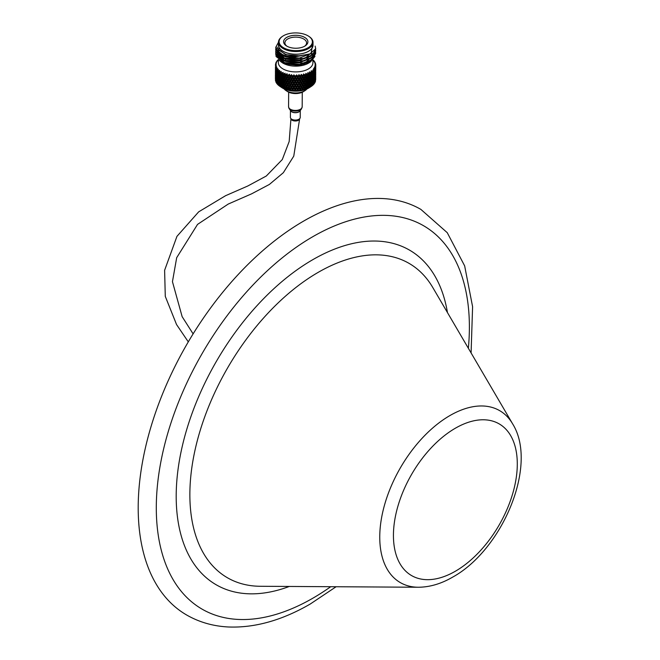 <?xml version="1.0" encoding="UTF-8"?>
<svg xmlns="http://www.w3.org/2000/svg" width="660" height="660" viewBox="0 0 660 660"><rect width="100%" height="100%" fill="white"/><g stroke="black" fill="none" stroke-linecap="round" stroke-linejoin="round"><path stroke-width="0.99" d="M290.953 118.627L290.953 118.643A4.356 2.318 0.3 0 0 290.953 118.684A4.356 2.318 0.3 0 0 292.231 120.301A4.356 2.318 0.3 0 0 297.899 120.549A4.356 2.318 0.3 0 0 299.665 118.693A4.356 2.318 0.3 0 0 299.665 118.676L293.766 156.123L283.346 172.689L269.396 184.429L251.641 193.817L228.22 204.072L197.546 224.392L176.682 257.697L172.45 281.688L182.152 316.668L193.116 333.877M471.091 352.943L472.593 306.694L464.656 265.889L447.241 232.675L420.882 209.401A234.184 135.209 120 0 0 303.79 221.001A234.184 135.209 120 0 0 150.802 427.366A234.184 135.209 120 0 0 186.697 615.029C199.402 622.306 213.444 626.29 228.814 627C254.999 627.932 282.125 620.284 310.192 604.065L336.113 586.74M306.908 88.993A12.441 6.625 -179.7 0 1 305.885 89.999A12.441 6.625 -179.7 0 1 305.143 90.535L303.567 91.558A10.42 5.552 -179.7 0 1 287.372 91.468L285.805 90.428A12.441 6.625 -179.7 0 1 284.056 88.861M305.143 90.535A12.441 6.625 -179.7 0 1 285.805 90.428M310.786 86.716L310.86 86.666A20.155 10.733 -179.7 0 1 310.827 86.691L309.136 87.788A17.564 9.355 -179.7 0 1 281.837 87.631L279.799 86.278L280.846 86.963L280.087 85.668L280.615 84.719L280.805 86.897L282.554 87.895L281.837 86.65L282.43 85.668L283.041 87.203L282.645 87.829L284.468 88.704L283.792 87.508L284.46 86.485L285.211 88.968L286.564 89.389L285.945 88.234L286.654 87.161L287.356 89.595L288.791 89.925L288.238 88.811L288.989 87.689L289.633 90.082L291.126 90.304L290.647 89.232L291.431 88.06L292.198 89.405L291.703 90.156L293.535 90.527L293.139 89.479L293.939 88.258L294.723 89.554L294.418 90.569L295.977 90.593L295.663 89.57L296.464 88.291L297.248 89.537L296.86 90.577L298.683 90.247L298.188 89.488L298.98 88.159L299.755 89.347L299.277 90.412L301.15 89.966L300.671 89.232L301.447 87.854L302.189 88.993L301.645 90.09L303.534 89.512L303.08 88.819L303.814 87.392L304.524 88.481L303.905 89.62L305.786 88.91L305.357 88.25L306.05 86.773L306.71 87.813L306.034 88.993L307.312 88.522L307.882 88.168L307.486 87.524L308.129 86.006L308.731 87.004L308.005 88.234L309.779 87.285L310.002 85.107L310.53 86.064L309.771 87.343L311.454 86.278L311.644 84.092L311.809 86.031A20.155 10.733 -179.7 0 1 311.454 86.278M311.314 86.344L312.353 85.618M310.192 87.062A20.155 10.733 -179.7 0 1 309.779 87.285M308.344 87.97A20.155 10.733 -179.7 0 1 307.882 88.168M306.289 88.753A20.155 10.733 -179.7 0 1 305.786 88.91M304.07 89.389A20.155 10.733 -179.7 0 1 303.534 89.512M301.711 89.875A20.155 10.733 -179.7 0 1 301.15 89.966M299.26 90.197A20.155 10.733 -179.7 0 1 298.683 90.247M296.744 90.354A20.155 10.733 -179.7 0 1 296.159 90.362M294.22 90.337A20.155 10.733 -179.7 0 1 293.634 90.313M291.703 90.156A20.155 10.733 -179.7 0 1 291.134 90.09M289.253 89.809A20.155 10.733 -179.7 0 1 288.7 89.702L288.073 88.481L287.356 89.595M286.902 89.298A20.155 10.733 -179.7 0 1 286.382 89.158M284.691 88.638A20.155 10.733 -179.7 0 1 284.204 88.465M282.645 87.829A20.155 10.733 -179.7 0 1 282.2 87.623M281.507 87.285A20.155 10.733 -179.7 0 1 281.465 87.26L281.837 86.65M279.197 85.849A20.155 10.733 -179.7 0 1 278.858 85.594L279.04 83.663L279.197 85.849L279.873 86.311M278.347 85.165A20.155 10.733 -179.7 0 1 278.322 85.148L279.361 85.924M277.843 84.703A20.155 10.733 -179.7 0 1 277.571 84.43L277.72 82.508L277.843 84.703L278.553 85.214M277.167 83.968A20.155 10.733 -179.7 0 1 277.142 83.944L278.14 84.793M276.771 83.482A20.155 10.733 -179.7 0 1 276.565 83.185L276.68 81.271L276.771 83.482L277.505 84.034M275.995 82.195A20.155 10.733 -179.7 0 1 275.863 81.889L275.938 79.975L275.995 82.195L276.738 82.797M275.534 80.866A20.155 10.733 -179.7 0 1 275.467 80.553L275.509 78.647L275.534 80.866L276.268 81.518M312.923 59.936L312.906 62.799A17.276 9.199 -179.7 0 1 310.06 67.823A17.276 9.199 -179.7 0 1 286.126 70.348A17.276 9.199 -179.7 0 1 278.355 62.601L278.372 59.606M313.104 70.851L313.096 73.384L312.724 70.884A20.155 10.733 -179.7 0 1 312.444 71.115A20.155 10.733 -179.7 0 1 312.155 71.338L311.248 70.744L311.256 71.981A20.155 10.733 -179.7 0 1 310.588 72.385L309.433 71.866L309.532 72.963A20.155 10.733 -179.7 0 1 308.773 73.326L307.882 72.608L307.601 73.821A20.155 10.733 -179.7 0 1 306.76 74.126L305.902 73.351L305.473 74.547A20.155 10.733 -179.7 0 1 304.565 74.794L303.748 73.961L303.188 75.116A20.155 10.733 -179.7 0 1 302.23 75.306L301.141 74.473L300.787 75.537A20.155 10.733 -179.7 0 1 299.797 75.661L299.104 74.72L298.312 75.793A20.155 10.733 -179.7 0 1 297.289 75.842L296.678 74.869L295.787 75.875A20.155 10.733 -179.7 0 1 294.756 75.859L293.898 74.828L293.254 75.793A20.155 10.733 -179.7 0 1 292.24 75.71L291.481 74.621L290.763 75.537A20.155 10.733 -179.7 0 1 289.781 75.388L289.468 74.316L288.354 75.124A20.155 10.733 -179.7 0 1 287.405 74.91L286.894 73.738L286.052 74.547A20.155 10.733 -179.7 0 1 285.161 74.275L285.07 73.177L283.907 73.829A20.155 10.733 -179.7 0 1 283.09 73.499L283.107 72.394L281.944 72.971A20.155 10.733 -179.7 0 1 281.209 72.584L281.111 71.354L280.195 71.99A20.155 10.733 -179.7 0 1 279.551 71.56L279.609 70.323L278.685 70.9A20.155 10.733 -179.7 0 1 278.157 70.43L278.355 69.209L277.447 69.721A20.155 10.733 -179.7 0 1 277.027 69.218L277.497 68.186L276.499 68.467A20.155 10.733 -179.7 0 1 276.202 67.939L276.763 66.941L275.847 67.155A20.155 10.733 -179.7 0 1 275.674 66.619L276.325 65.662L275.509 65.819A20.155 10.733 -179.7 0 1 275.467 65.274L276.193 64.177L275.492 64.474A20.155 10.733 -179.7 0 1 275.575 63.929L276.358 63.071L275.789 63.137A20.155 10.733 -179.7 0 1 275.995 62.601L276.4 61.825A20.155 10.733 -179.7 0 1 276.73 61.314L277.307 60.58A20.155 10.733 -179.7 0 1 277.761 60.085L278.421 59.565M286.597 49.129A16.64 8.861 0.3 0 0 308.055 47.776A16.64 8.861 0.3 0 0 308.715 36.267A16.64 8.861 0.3 0 0 304.903 34.411A16.64 8.861 0.3 0 0 282.851 36.118A16.64 8.861 0.3 0 0 286.597 49.129M308.954 36.432A17.276 9.199 -179.7 0 1 309.21 36.597A17.276 9.199 -179.7 0 1 313.022 42.405A17.276 9.199 -179.7 0 1 303.913 50.449A17.276 9.199 -179.7 0 1 286.242 49.954A17.276 9.199 -179.7 0 1 278.471 42.207A17.276 9.199 -179.7 0 1 282.356 36.44A17.276 9.199 -179.7 0 1 282.612 36.283M289.063 47.149A12.16 6.476 -179.7 0 1 286.275 45.787A12.16 6.476 -179.7 0 1 286.753 37.372A12.16 6.476 -179.7 0 1 302.437 36.391A12.16 6.476 -179.7 0 1 305.176 45.895A12.16 6.476 -179.7 0 1 289.063 47.149M304.623 46.233A10.832 5.775 0.3 0 0 306.578 43.065A10.832 5.775 0.3 0 0 301.702 38.09A10.832 5.775 0.3 0 0 290.524 37.81A10.832 5.775 0.3 0 0 284.905 42.941A10.832 5.775 0.3 0 0 286.828 46.126M309.589 62.436A17.276 9.199 0.3 0 0 312.172 59.713M312.815 58.096A17.276 9.199 0.3 0 0 312.939 57.032M278.471 42.207L278.454 44.921A17.276 9.199 0.3 0 0 286.226 52.66A17.276 9.199 0.3 0 0 303.897 53.155A17.276 9.199 0.3 0 0 313.005 45.119L313.022 42.405M315.678 53.386L312.378 59.54L299.706 64.342L284.674 63.03L276.094 56.529L275.806 53.295M315.604 52.255L315.678 53.245L305.077 62.964L284.683 62.749L275.682 54.145L275.781 53.155M315.695 51.125L312.394 57.288L299.722 62.09L284.691 60.769L276.103 54.268L275.698 52.024M315.62 49.995L315.695 50.985L304.73 60.811L284.691 60.497L275.698 51.884L275.798 50.894M315.703 48.873L312.403 55.027L299.731 59.829L284.699 58.509L276.119 52.016L275.707 49.772M315.142 46.101L315.703 48.733L304.829 58.525L284.707 58.237L275.707 49.632L275.806 48.642M278.866 52.949L275.723 47.38L278.471 42.223L278.99 50.242L285.524 54.26C291.357 56.199 297.421 56.447 303.715 55.003C297.379 56.95 291.126 57.148 284.955 55.588L278.866 52.949A19.998 10.651 -179.7 0 0 284.716 56.133A19.998 10.651 -179.7 0 0 290.977 57.61L284.716 56.257L276.127 49.756L275.723 47.512M278.462 44.303A17.317 9.223 0.3 0 0 286.201 52.676A17.317 9.223 0.3 0 0 304.425 53.031A17.317 9.223 0.3 0 0 313.013 44.5M290.977 57.61L311.033 53.683L313.022 42.182M311.536 53.32A17.317 9.223 -179.7 0 1 312.229 54.318M312.535 54.92A17.317 9.223 -179.7 0 1 312.84 55.828M312.972 56.768A17.317 9.223 -179.7 0 1 312.873 58.022M312.246 59.647A17.317 9.223 -179.7 0 1 309.796 62.321M314.977 56.38L310.613 61.817L309.086 62.807A17.317 9.223 -179.7 0 1 286.135 64.589A17.317 9.223 -179.7 0 1 282.175 62.659L278.718 59.903M310.613 61.817L298.642 65.488L285.285 63.962L281.028 61.9M312.724 70.884L312.444 71.932L312.155 71.338M312.436 73.441L312.848 74.349L312.419 75.974L311.974 75.05L312.436 73.441L311.834 72.6L312.691 72.476M312.411 77.484L312.823 78.391L312.394 80.017L311.957 79.093L312.411 77.484L311.809 76.634L312.667 76.519L313.087 74.894L313.071 77.418L312.667 76.519M312.386 81.518L312.807 82.434L312.37 84.051L311.933 83.135L312.386 81.518L311.784 80.677L312.65 80.553L313.063 78.936L313.046 81.46L312.65 80.553M276.4 61.825L276.557 62.386M276.152 75.306L275.41 74.951L275.401 75.793M275.41 78.49L275.426 75.958L275.534 78.631M276.235 77.979L275.467 77.641M275.789 63.137L275.88 63.69M275.451 67.411L275.459 68.021M276.169 71.272L275.435 70.909L275.426 71.75M275.435 74.448L275.443 71.915L275.558 74.588M275.517 77.138L275.534 74.613L275.69 77.335M275.682 79.827L275.698 77.294L275.682 79.827L276.391 80.644L275.599 80.338M275.938 79.975L276.647 79.258L275.839 78.977M275.707 75.784L275.723 73.26L275.707 75.784L276.416 76.601L275.624 76.296M276.251 73.945L275.492 73.606M275.492 64.474L275.575 65.084M276.193 67.229L275.459 66.874L275.517 67.79M275.451 70.406L275.467 67.881L275.575 70.546M275.542 73.103L275.558 70.57L275.715 73.301M275.946 78.466L275.962 75.941L275.946 78.466L276.647 79.258M276.268 81.139L276.284 78.606L276.268 81.139L276.952 81.914L276.136 81.659M276.68 81.271L277.365 80.503L276.524 80.281M276.284 78.606L276.977 77.872L276.152 77.616M275.962 75.941L276.672 75.224L275.863 74.943M275.731 71.742L275.74 69.218L275.731 71.742L276.433 72.559L275.649 72.253M276.276 69.902L275.517 69.564M275.459 65.183L276.185 64.556M275.509 65.819L275.467 65.274M275.566 69.061L275.575 66.528L275.74 69.259M275.971 74.431L275.987 71.899L275.971 74.431L276.672 75.224M276.292 77.104L276.309 74.572L276.292 77.104L276.977 77.872M276.688 79.761L276.705 77.237L276.688 79.761L277.365 80.503M277.159 82.409L277.175 79.876L277.159 82.409L277.819 83.135L276.969 82.929M277.72 82.508L278.363 81.7L277.505 81.526M277.175 79.876L277.835 79.093L276.994 78.886M276.705 77.237L277.382 76.469L276.548 76.238M276.309 74.572L277.002 73.829L276.177 73.573M275.987 71.899L276.697 71.181L275.888 70.9M275.74 69.218L276.457 68.525L275.674 68.211M275.575 66.528L276.301 65.86M275.847 67.155L275.674 66.619M275.995 70.389L276.012 67.856L275.995 70.389L276.697 71.181M276.317 73.062L276.334 70.529L276.317 73.062L277.002 73.829M276.713 75.718L276.73 73.186L276.713 75.718L277.382 76.469M277.183 78.367L277.2 75.834L277.183 78.367L277.835 79.093M277.728 80.99L277.745 78.466L277.728 80.99L278.363 81.7M278.347 83.605L278.355 81.073L278.776 82.698L278.347 83.605L278.957 84.282L278.099 84.142M279.04 83.663L279.634 82.813L278.776 82.698M278.355 81.073L278.974 80.248L278.116 80.099M277.745 78.466L278.388 77.657L277.53 77.484M277.2 75.834L277.86 75.05L277.01 74.852M276.73 73.186L277.406 72.427L276.573 72.196M276.334 70.529L277.027 69.795L276.202 69.531M276.012 67.856L276.713 67.138M275.748 67.708L276.457 68.525M276.499 68.467L276.202 67.939M276.738 71.684L276.754 69.151L276.738 71.684L277.406 72.427M277.208 74.324L277.225 71.8L277.208 74.324L277.86 75.05M277.753 76.956L277.769 74.423L277.753 76.956L278.388 77.657M278.363 79.563L278.38 77.03L278.8 78.656L278.363 79.563L278.974 80.248M279.048 82.145L278.611 80.537L279.064 79.621L279.526 81.229L279.048 82.145L279.634 82.813M279.799 84.711L279.32 83.11L279.807 82.178L280.31 83.77L279.799 84.711L280.351 85.354L279.502 85.272M280.615 84.719L281.16 83.828L280.31 83.77M279.807 82.178L280.376 81.312L279.526 81.229M279.064 79.621L279.659 78.771L278.8 78.656M278.38 77.03L278.998 76.205L278.14 76.057M277.769 74.423L278.413 73.615L277.555 73.441M277.225 71.8L277.885 71.008L277.035 70.81M276.754 69.151L277.101 68.293M276.342 69.019L277.027 69.795M277.447 69.721L277.233 70.29L277.027 69.218M277.777 72.913L277.786 70.381L277.777 72.913L278.413 73.615M278.388 75.52L278.404 72.996L278.825 74.613L278.388 75.52L278.998 76.205M279.073 78.111L278.635 76.494L279.089 75.578L279.543 77.187L279.073 78.111L279.659 78.771M279.815 80.677L279.345 79.076L279.832 78.144L280.335 79.736L279.815 80.677L280.376 81.312M280.624 83.209L280.112 81.625L280.64 80.685L281.176 82.252L280.624 83.209L281.16 83.828L282.018 82.285L281.234 83.647M281.498 85.718L280.945 84.15L281.507 83.185L282.084 84.744L281.44 87.31M280.945 84.15L282.018 82.285L281.176 82.252M282.43 85.668L282.909 84.744L281.993 86.328L281.16 86.295M283.429 84.076L284.072 85.585L283.421 86.6L282.802 85.074L283.874 83.135L282.909 84.744L282.084 84.744M280.64 80.685L281.185 79.794L280.335 79.736M279.832 78.144L280.401 77.269L279.543 77.187M279.089 75.578L279.683 74.728L278.825 74.613M278.404 72.996L279.023 72.163L278.165 72.022M277.786 70.381L278.099 69.506M277.233 70.29L277.885 71.008M278.685 70.9L278.413 71.486L278.157 70.43M279.097 74.069L278.66 72.451L279.106 71.544L279.568 73.153L279.097 74.069L279.683 74.728M279.84 76.634L279.37 75.034L279.856 74.101L280.351 75.694L279.84 76.634L280.401 77.269M280.649 79.167L280.137 77.583L280.665 76.642L281.201 78.21L280.649 79.167L281.185 79.794L282.043 78.243L281.267 79.596M281.523 81.683L280.97 80.116L281.531 79.15L282.109 80.71L281.523 81.683L281.861 82.607L282.455 81.625L283.066 83.16L282.439 84.158L281.861 82.607M280.97 80.116L282.043 78.243L281.201 78.21M284.46 86.485L283.792 87.508M285.549 84.818L286.234 86.295L285.533 87.351L284.856 85.866L285.912 83.861L284.856 85.536L284.072 85.585M283.421 86.6L283.849 87.178L283.231 88.201M282.439 84.158L282.802 85.074M284.476 82.45L285.145 83.935L284.468 84.975L283.816 83.465L284.881 81.493L283.874 83.135L283.066 83.16M282.455 81.625L282.018 82.285M283.453 80.033L284.089 81.551L283.445 82.566L282.826 81.04L283.891 79.093L282.934 80.71L282.109 80.71M280.665 76.642L281.201 75.751L280.351 75.694M279.856 74.101L280.426 73.235L279.568 73.153M279.106 71.544L279.37 70.645M278.413 71.486L279.023 72.163M280.195 71.99L279.865 72.592L279.551 71.56M280.673 75.133L280.162 73.549L280.69 72.6L281.226 74.176L280.673 75.133L281.201 75.751L282.067 74.209L281.275 75.578M281.539 77.641L280.995 76.073L281.556 75.108L282.125 76.667L281.539 77.641L281.878 78.565L282.48 77.583L283.082 79.126L282.463 80.116L281.878 78.565M280.995 76.073L282.067 74.209L281.226 74.176M286.654 87.161L285.945 88.234M287.818 85.429L288.552 86.848L287.801 87.962L287.084 86.518L288.098 84.439L286.976 86.188L286.234 86.295M285.533 87.351L285.887 87.904L285.211 88.968M284.468 84.975L284.856 85.866M286.679 83.127L287.389 84.571L286.663 85.651L285.962 84.191L287.001 82.153L285.912 83.861L285.145 83.935M283.445 82.566L283.816 83.465M285.565 80.784L286.259 82.252L285.557 83.317L284.881 81.832L285.928 79.819L284.881 81.493L284.089 81.551M282.463 80.116L282.826 81.04M284.501 78.408L285.17 79.901L284.485 80.941L283.841 79.431L284.905 77.451L283.891 79.093L283.082 79.126M282.48 77.583L282.043 78.243M283.478 75.999L284.113 77.509L283.462 78.523L282.851 76.997L283.915 75.058L282.95 76.667L282.125 76.667M280.69 72.6L280.896 71.692M279.865 72.592L280.426 73.235M281.944 72.971L281.564 73.598L281.209 72.584M282.488 76.081L281.902 74.531L282.505 73.549L283.107 75.083L282.488 76.081L282.851 76.997M288.989 87.689L289.228 86.699L288.073 88.481L287.364 88.613M290.21 85.874L290.969 87.244L290.194 88.407L289.443 87.013L290.408 84.876L288.552 86.848M287.793 89.471L287.801 87.962L288.791 89.925M286.663 85.651L287.084 86.518M289.014 83.655L289.757 85.049L288.998 86.179L288.263 84.769L289.253 82.657L288.098 84.439L287.389 84.571M285.557 83.317L285.962 84.191M287.842 81.386L288.568 82.813L287.826 83.919L287.108 82.483L288.123 80.404L287.001 82.153L286.259 82.252M284.485 80.941L284.881 81.832M286.696 79.084L287.413 80.528L286.688 81.617L285.986 80.149L287.017 78.111L285.928 79.819L285.17 79.901M283.462 78.523L283.841 79.431M285.59 76.741L286.283 78.21L285.574 79.274L284.905 77.789L285.953 75.784L284.905 77.451L284.113 77.509M284.526 74.365L285.186 75.859L284.51 76.898L283.866 75.388L284.93 73.417L283.915 75.058L283.107 75.083M282.505 73.549L281.902 74.531M283.107 72.394L282.653 72.625M281.564 73.598L282.067 74.209M283.907 73.829L283.486 74.481L283.09 73.499M288.098 84.439L289.443 87.013M291.431 88.06L291.58 87.054L290.647 89.232M292.685 86.163L293.469 87.483L292.677 88.696L291.901 87.351L292.792 85.148L290.969 87.244M290.194 88.407L289.633 90.082M291.456 84.018L292.223 85.363L291.439 86.551L290.672 85.189L291.604 83.011L289.757 85.049M288.998 86.179L290.384 88.918L289.74 89.092M290.235 81.832L290.994 83.209L290.218 84.365L289.468 82.978L290.433 80.834L288.568 82.813M286.688 81.617L287.108 82.483M289.039 79.612L289.781 81.007L289.022 82.145L288.288 80.726L289.278 78.614L288.123 80.404L287.413 80.528M285.574 79.274L285.986 80.149M287.867 77.352L288.593 78.771L287.851 79.876L287.133 78.441L288.148 76.362L287.017 78.111L286.283 78.21M284.51 76.898L284.905 77.789M286.721 75.042L287.43 76.494L286.704 77.575L286.011 76.115L287.042 74.069L285.953 75.784L285.186 75.859M283.486 74.481L283.866 75.388M285.07 73.177L284.617 73.433M286.052 74.547L285.599 75.232L285.161 74.275M288.131 80.429L289.468 82.978M293.939 88.258L293.997 87.244L292.776 89.191L293.139 89.479M295.21 86.278L296.002 87.549L295.201 88.811L294.409 87.524L295.226 85.264L293.469 87.483M292.677 88.696L292 90.403M291.439 86.551L291.901 87.351M293.956 84.224L294.739 85.511L293.947 86.749L293.164 85.437L294.022 83.209L292.223 85.363M290.218 84.365L290.672 85.189M292.71 82.121L293.494 83.441L292.693 84.653L291.918 83.317L292.817 81.106L290.994 83.209M291.472 79.975L292.248 81.328L291.464 82.508L290.697 81.147L291.629 78.969L289.781 81.007M289.022 82.145L292.776 89.191L292.198 89.405M290.26 77.797L291.019 79.167L290.243 80.322L289.492 78.936L290.45 76.799L288.593 78.771M287.851 79.876L288.123 80.404L287.851 79.876M286.704 77.575L287.133 78.441M289.055 75.57L289.806 76.972L289.047 78.103L288.304 76.692L289.295 74.58L288.148 76.362L287.43 76.494M285.599 75.232L286.011 76.115M287.199 73.821L286.753 74.11M288.354 75.124L287.875 75.842L287.405 74.91M288.156 76.387L289.492 78.936M296.464 88.291L296.439 87.277L295.201 89.306L295.663 89.57M297.742 86.229L298.518 87.442L297.726 88.762L296.942 87.524L297.668 85.214L296.002 87.549M295.201 88.811L294.418 90.569M293.947 86.749L294.409 87.524M296.488 84.257L297.272 85.495L296.472 86.782L295.688 85.528L296.464 83.243L294.739 85.511M292.693 84.653L293.164 85.437M295.234 82.236L296.018 83.506L295.218 84.769L294.434 83.49L295.251 81.221L293.494 83.441M291.464 82.508L291.918 83.317M293.98 80.182L294.764 81.477L293.964 82.715L293.188 81.403L294.046 79.167L292.248 81.328M290.243 80.322L290.697 81.147M292.735 78.086L293.518 79.398L292.718 80.611L291.943 79.274L292.842 77.072L291.019 79.167M291.497 75.941L292.273 77.286L291.489 78.474L290.722 77.104L291.654 74.935L289.806 76.972M289.047 78.103L295.201 89.306L294.723 89.554M289.468 74.316L289.03 74.638M287.875 75.842L288.148 76.362L287.875 75.842M290.763 75.537L290.268 76.288L289.781 75.388M298.98 88.159L298.864 87.145L297.643 89.257L298.188 89.488M300.234 86.006L300.993 87.169L300.217 88.539L299.45 87.359L300.234 86.006L300.069 85L298.518 87.442M297.726 88.762L296.86 90.577M296.472 86.782L296.942 87.524M299.005 84.117L299.78 85.305L298.988 86.65L298.213 85.445L298.889 83.11L297.272 85.495M295.218 84.769L295.688 85.528M297.767 82.186L298.543 83.407L297.751 84.719L296.967 83.49L297.685 81.172L296.018 83.506M293.964 82.715L294.434 83.49M296.513 80.215L297.297 81.452L296.497 82.747L295.713 81.485L296.48 79.2L294.764 81.477M292.718 80.611L293.188 81.403M295.259 78.202L296.043 79.464L295.243 80.726L294.459 79.447L295.276 77.187L293.518 79.398M291.489 78.474L291.943 79.274M294.005 76.139L294.789 77.434L293.989 78.672L293.205 77.36L294.063 75.124L292.273 77.286M290.268 76.288L290.722 77.104M293.254 75.793L292.743 76.568L292.24 75.71M301.447 87.854L301.24 86.856L300.044 89.042L300.671 89.232M302.651 85.618L303.385 86.732L302.643 88.151L301.9 87.029L302.651 85.618L302.404 84.628L300.993 87.169M300.217 88.539L299.277 90.412M298.988 86.65L299.45 87.359M301.471 83.82L302.214 84.95L301.455 86.344L300.696 85.189L301.471 83.82L301.257 82.822L299.78 85.305M297.751 84.719L298.213 85.445M300.259 81.972L301.018 83.135L300.242 84.496L299.475 83.325L300.259 81.972L300.094 80.965L298.543 83.407M296.497 82.747L296.967 83.49M299.029 80.075L299.797 81.262L299.013 82.607L298.238 81.403L298.906 79.068L297.297 81.452M295.243 80.726L295.713 81.485M297.784 78.152L298.567 79.365L297.775 80.677L296.992 79.447L297.709 77.138L296.043 79.464M293.989 78.672L294.459 79.447M296.538 76.172L297.322 77.418L296.522 78.705L295.738 77.451L296.505 75.157L294.789 77.434M292.743 76.568L293.205 77.36M295.787 75.875L295.267 76.692L294.756 75.859M302.643 88.151L302.379 88.671L303.08 88.819M303.814 87.392L303.385 86.732M302.783 87.895L301.645 90.09M301.455 86.344L301.24 86.856L301.9 87.029M302.791 83.869L302.214 84.95M300.242 84.496L300.069 85L300.696 85.189M302.676 81.584L303.41 82.698L302.659 84.117L301.925 82.987L302.676 81.584L302.428 80.594L301.018 83.135M299.013 82.607L299.475 83.325M301.488 79.778L302.239 80.908L301.48 82.31L300.721 81.155L301.488 79.778L301.282 78.779L299.797 81.262M297.775 80.677L298.238 81.403M300.284 77.929L301.042 79.093L300.267 80.454L299.5 79.282L300.284 77.929L300.118 76.923L298.567 79.365M296.522 78.705L296.992 79.447M299.054 76.04L299.822 77.228L299.038 78.573L298.262 77.368L298.93 75.025L297.322 77.418M295.267 76.692L295.738 77.451M298.312 75.793L297.792 76.642L297.289 75.842M303.823 85.882L303.097 84.777L303.839 83.35L304.549 84.439L303.517 86.41L304.243 86.534L304.961 85.082L305.646 86.147L304.945 87.615L304.243 86.534M306.05 86.773L305.646 86.147M304.945 87.615L304.606 88.151L305.357 88.25M304.961 85.082L304.549 84.439M303.839 83.35L303.41 82.698M301.48 82.31L302.404 84.628L302.659 84.117L302.404 84.628L303.097 84.777M300.267 80.454L301.257 82.822L301.925 82.987M302.825 79.819L302.239 80.908M299.038 78.573L300.094 80.965L300.721 81.155M302.701 77.542L303.427 78.656L302.684 80.075L301.95 78.944L302.701 77.542L302.453 76.552L301.042 79.093M297.792 76.642L299.5 79.282M301.513 75.735L302.263 76.874L301.496 78.268L300.745 77.113L301.513 75.735L301.307 74.737L299.822 77.228M296.513 75.058L298.262 77.368M299.104 74.72L298.798 75.141M300.787 75.537L300.292 76.42L299.797 75.661M303.847 81.84L303.121 80.734L303.856 79.307L304.565 80.396L303.542 82.368L304.268 82.492L304.986 81.04L305.671 82.104L304.969 83.572L304.268 82.492M306.058 85.264L305.382 84.208L306.075 82.731L306.735 83.77L305.679 85.808L306.454 85.882L307.123 84.381L307.758 85.404L307.106 86.914L306.454 85.882M307.123 84.381L306.735 83.77M306.075 82.731L305.671 82.104M304.969 83.572L304.631 84.109L305.382 84.208M304.986 81.04L304.565 80.396M303.856 79.307L303.427 78.656M302.957 79.555L302.428 80.594L303.121 80.734M302.684 80.075L302.428 80.594L306.685 87.483L307.486 87.524M301.496 78.268L301.282 78.779L301.95 78.944M302.849 75.768L302.263 76.874M300.292 76.42L300.118 76.923L300.745 77.113M301.471 74.423L301.216 74.86M308.129 86.006L307.758 85.404M307.106 86.914L306.71 87.813M309.086 86.081L308.492 85.09L309.103 83.548L309.672 84.529L308.599 86.674L309.433 86.666M303.188 75.116L302.709 76.032L302.23 75.306M302.709 76.032L302.453 76.552L303.146 76.7L303.88 75.273L304.59 76.362L303.872 77.806L303.146 76.7M304.994 79.53L304.293 78.449L305.011 77.005L305.695 78.061L304.656 80.066L305.407 80.165L306.1 78.688L306.76 79.728L306.083 81.221L305.407 80.165M307.131 82.879L306.479 81.848L307.147 80.347L307.783 81.37L306.71 83.441L307.51 83.482L308.146 81.964L308.748 82.962L308.137 84.496L307.51 83.482M308.146 81.964L307.783 81.37M307.147 80.347L306.76 79.728M306.083 81.221L305.704 81.774L306.479 81.848M306.1 78.688L305.695 78.061M305.011 77.005L304.59 76.362M303.872 77.806L303.567 78.325L304.293 78.449M303.88 75.273L303.534 74.415M310.002 85.107L309.482 84.208L310.332 84.166L310.868 82.591L311.363 83.531L310.852 85.124L310.332 84.166M309.103 83.548L308.748 82.962M308.137 84.496L307.675 85.074L308.492 85.09M310.01 83.597L309.449 82.624L310.027 81.073L310.555 82.03L310.01 83.597L309.482 84.208L308.616 82.632L309.449 82.624M305.473 74.547L305.019 75.487L304.565 74.794M306.108 77.179L305.432 76.131L306.125 74.654L306.784 75.694L305.728 77.731L306.504 77.806L307.172 76.304L307.799 77.327L307.156 78.837L306.504 77.806M308.154 80.454L307.535 79.447L308.171 77.921L308.773 78.919L307.7 81.031L308.517 81.056L309.127 79.513L309.697 80.495L309.111 82.046L308.517 81.056M309.127 79.513L308.773 78.919M308.171 77.921L307.799 77.327M307.156 78.837L306.735 79.398L307.535 79.447M307.172 76.304L306.784 75.694M306.125 74.654L305.737 73.821M305.019 75.487L304.673 76.032L305.432 76.131M311.644 84.092L311.075 83.226L311.933 83.135M310.852 85.124L310.299 85.75L311.149 85.684M310.868 82.591L310.315 81.708L311.173 81.642L311.668 80.05L312.13 80.974L311.652 82.582L311.173 81.642M310.027 81.073L309.507 80.165L310.357 80.132L310.885 78.556L311.388 79.497L310.876 81.081L310.357 80.132M309.111 82.046L308.616 82.632L303.435 74.035M312.881 85.165L313.038 82.97L313.17 84.901A20.155 10.733 -179.7 0 1 312.881 85.165L312.172 85.651M307.601 73.821L307.18 74.794L306.76 74.126M308.179 76.42L307.56 75.405L308.195 73.887L308.798 74.885L307.725 76.989L308.542 77.014L309.144 75.471L309.713 76.453L309.136 78.004L308.542 77.014M310.035 79.563L309.474 78.59L310.043 77.03L310.579 77.987L310.035 79.563L309.507 80.165L308.641 78.598L309.474 78.59M310.043 77.03L309.532 76.123L310.373 76.09L310.909 74.514L311.404 75.454L310.893 77.038L310.373 76.09M309.136 78.004L308.641 78.598L306.76 75.364L307.56 75.405M309.144 75.471L308.798 74.885M308.195 73.887L307.774 73.078M307.18 74.794L306.76 75.364L306.05 73.714M313.038 82.97L312.419 82.145L313.277 81.997L313.649 80.355L313.632 82.888L313.277 81.997M312.37 84.051L311.767 84.719L312.625 84.596M311.652 82.582L311.075 83.226M311.668 80.05L311.099 79.192L311.957 79.093M310.876 81.081L310.315 81.708M310.885 78.556L310.34 77.665L311.198 77.608L311.693 76.007L312.147 76.931L311.677 78.54L311.198 77.608M314.028 83.968L314.152 81.766L314.251 83.688A20.155 10.733 -179.7 0 1 314.028 83.968L313.294 84.505M309.532 72.963L309.152 73.961L308.773 73.326M310.051 75.52L309.499 74.547L310.068 72.988L310.604 73.945L310.051 75.52L309.532 76.123L308.665 74.555L309.499 74.547M310.909 74.514L310.365 73.631L311.215 73.565L311.718 71.973L312.172 72.897L311.701 74.506L311.215 73.565M310.068 72.988L309.887 72.072M309.152 73.961L308.665 74.555L308.063 72.963M314.152 81.766L313.492 80.982L314.333 80.776L314.614 79.118L314.605 81.65L314.333 80.776M313.632 82.888L312.98 83.597L313.83 83.416M313.649 80.355L312.997 79.555L313.855 79.373L314.176 77.731L314.168 80.256L313.855 79.373M313.046 81.46L312.419 82.145M313.063 78.936L312.436 78.111L313.294 77.954L313.665 76.321L313.657 78.845L313.294 77.954M312.394 80.017L311.784 80.677M311.677 78.54L311.099 79.192M311.693 76.007L311.116 75.149L311.974 75.05M310.893 77.038L310.34 77.665M314.886 82.706L314.977 80.495L315.043 82.409A20.155 10.733 -179.7 0 1 314.886 82.706L314.143 83.292M311.256 71.981L310.918 73.004L310.588 72.385M311.718 71.973L311.479 71.066M310.918 73.004L310.365 73.631M314.977 80.495L314.284 79.761L315.1 79.497L315.29 77.822L315.1 79.497M314.605 81.65L313.912 82.401L314.746 82.162M314.614 79.118L313.937 78.358L314.771 78.119L315.001 76.453L314.771 78.119M314.168 80.256L313.492 80.982M314.176 77.731L313.516 76.948L314.358 76.741L314.638 75.075L314.358 76.741M313.657 78.845L312.997 79.555M313.665 76.321L313.022 75.512L313.879 75.339L314.201 73.681L314.185 76.213L313.879 75.339M313.071 77.418L312.436 78.111M313.087 74.894L312.46 74.069L313.318 73.92L313.69 72.278L313.673 74.803L313.318 73.92M312.419 75.974L311.809 76.634M311.701 74.506L311.116 75.149M315.439 81.394L315.496 79.175L315.521 81.089A20.155 10.733 -179.7 0 1 315.439 81.394L314.696 82.03M315.637 79.019L315.645 76.486L315.389 79.076M315.274 80.355L314.564 81.147L315.356 80.858M315.29 77.822L314.581 77.104L315.381 76.816L315.521 75.141L315.381 76.816M314.985 78.985L314.284 79.761M315.001 76.453L314.308 75.718L315.125 75.454L315.307 73.78L315.125 75.454M314.622 77.608L313.937 78.358M314.638 75.075L313.962 74.316L314.795 74.085L315.026 72.41L314.795 74.085M314.185 76.213L313.516 76.948M314.201 73.681L313.541 72.905L314.383 72.699L314.663 71.041L314.383 72.699M313.673 74.803L313.022 75.512M313.69 72.278L313.046 71.478L313.896 71.296L314.226 69.647L314.209 72.179L313.896 71.296M313.096 73.384L312.46 74.069M312.444 71.932L311.834 72.6M314.226 69.647L313.632 68.491L313.698 70.769L312.823 69.968M313.921 69.704A20.155 10.733 -179.7 0 1 313.475 70.191M314.911 79.868L315.661 79.522M315.645 76.486L315.719 74.093M315.505 77.665L314.787 78.49L315.562 78.169M315.298 76.312L314.581 77.104M315.307 73.78L314.605 73.07L315.406 72.773L315.538 71.099L315.406 72.773M315.01 74.943L314.308 75.718M315.026 72.41L314.333 71.676L315.15 71.412L315.332 69.746L315.15 71.412M314.647 73.565L313.962 74.316M314.663 71.041L313.978 70.282L314.812 70.043L315.051 68.376L314.812 70.043M314.209 72.179L313.541 72.905M313.698 70.769L313.046 71.478M315.678 65.637L315.769 65.002L315.051 64.688L315.703 66.899L314.828 66.173L315.34 68.227L314.308 67.435L314.671 69.531L313.888 68.78M314.837 68.45A20.155 10.733 -179.7 0 1 314.507 68.962M315.653 74.976L315.67 72.443L315.513 75.133M315.678 77.674L315.703 76.329M314.977 77.195L315.703 76.824M314.927 75.826L315.686 75.479M315.529 73.631L314.803 74.448L315.587 74.134M315.323 72.27L314.605 73.07M315.332 69.746L314.63 69.028L315.43 68.739L315.562 67.056L315.43 68.739M315.034 70.909L314.333 71.676M315.051 68.376L314.358 67.642M314.671 69.531L313.978 70.282M315.447 67.147A20.155 10.733 -179.7 0 1 315.233 67.675M315.678 70.933L315.695 68.409L315.538 71.09M315.744 70.051L315.628 72.402M315.703 73.631L315.727 72.287M315.001 73.153L315.727 72.79M314.952 71.783L315.711 71.437M315.695 68.409L315.769 66.016M315.554 69.589L314.828 70.406L315.612 70.092M315.703 66.899L314.853 66.371M315.34 68.227L314.63 69.028M315.744 65.81A20.155 10.733 -179.7 0 1 315.661 66.355M315.719 69.589L315.752 68.244M315.026 69.11L315.752 68.747M315.769 65.711L315.051 65.076M314.977 67.741L315.727 67.403M315.472 64.21L315.554 63.657L314.919 63.393L315.719 64.457A20.155 10.733 -179.7 0 1 315.769 65.002M314.886 62.898L315.034 62.337L314.482 62.114L315.381 63.121A20.155 10.733 -179.7 0 1 315.554 63.657M313.995 61.627L313.748 60.868L314.729 61.817A20.155 10.733 -179.7 0 1 315.034 62.337M313.137 60.027L313.78 60.563A20.155 10.733 -179.7 0 1 314.201 61.066M312.815 60.431L312.964 59.854M313.624 84.397L312.98 83.597M313.632 84.43A20.155 10.733 -179.7 0 1 313.607 84.455L312.609 85.247M314.597 83.16L314.605 83.185A20.155 10.733 -179.7 0 1 314.581 83.209L313.912 82.401M315.265 81.865L315.274 81.889A20.155 10.733 -179.7 0 1 315.257 81.914L314.564 81.147M276.251 82.681L276.952 81.914M277.307 60.58L277.522 61.149M303.493 64.721A10.156 5.404 0.3 0 0 304.722 63.715M283.354 57.742L277.538 52.569L277.258 51.637M277.2 51.29L277.159 50.622M283.338 60.002L277.522 54.829L277.241 53.897M277.183 53.543L277.142 52.882M314.226 54.219L314.127 55.225M314.045 55.605L311.165 59.821L307.098 62.263M283.33 62.254L277.505 57.082L277.225 56.149M277.167 55.803L277.208 54.293M277.34 53.74L277.546 53.163M277.67 52.882L277.934 52.396M278.363 51.761L279.089 50.919M303.715 55.003L299.459 55.836L285.516 54.631L277.555 48.625L277.192 47.099M311.553 53.303L299.45 58.088L285.508 56.884L280.145 54.136M310.712 56.257L299.434 60.349L285.491 59.144L280.129 56.389M278.858 55.209L277.159 51.521M310.695 58.509L299.417 62.601L285.483 61.396L280.12 58.649M277.142 53.444L277.274 52.313M277.489 51.637L277.678 51.191M277.827 50.911L278.372 50.069M314.176 55.424L312.13 59.474M310.678 60.769L299.409 64.862L285.466 63.657L280.104 60.901M304.936 89.125L304.524 88.481M302.635 89.661L302.189 88.993M300.209 90.049L299.755 89.347M297.718 90.272L297.643 89.257L297.248 89.537M295.185 90.321L295.201 89.306L295.977 90.593M292.669 90.206L292.776 89.191L293.535 90.527M290.185 89.917L290.384 88.918L291.126 90.304M285.524 88.869L285.887 87.904L285.12 87.978M283.412 88.118L283.849 87.178L283.041 87.203M281.49 87.227L281.993 86.328M279.79 86.221L280.351 85.354M278.33 85.115L278.957 84.282M277.15 83.919L277.819 83.135M276.127 79.349L275.385 78.994M312.361 85.561L311.767 84.719M310.843 86.633L310.299 85.75M309.078 87.59L308.731 87.004M307.098 88.424L306.685 87.483L307.312 88.522M301.141 74.473L309.152 87.681M298.765 74.753L302.428 80.594M302.404 84.628L305.275 89.232M293.898 74.828L303.097 89.809M291.481 74.621L300.795 90.23M289.138 74.258L298.402 90.486M290.45 110.443L290.408 117.414A4.909 2.615 0.3 0 0 290.491 117.901A4.909 2.615 0.3 0 0 295.754 120.054A4.909 2.615 0.3 0 0 300.234 117.472L300.267 110.5M468.361 348.282A221.389 127.817 120 0 0 312.84 236.676A221.389 127.817 120 0 0 156.296 507.82A221.389 127.817 120 0 0 312.84 598.207A221.389 127.817 120 0 0 330.709 586.707M289.311 586.451A193.248 111.573 -60 0 1 176.707 482.402A193.248 111.573 -60 0 1 312.84 259.652A193.248 111.573 -60 0 1 447.447 312.56M512.63 423.868L432.803 287.554A181.541 104.808 120 0 0 318.236 272.332A181.541 104.808 120 0 0 193.363 458.287A181.541 104.808 120 0 0 260.337 586.278L418.3 587.243C429.759 587.169 441.235 583.786 452.71 577.096C502.458 549.747 538.411 464.945 512.63 423.868A99.289 57.321 120 0 0 449.963 415.536A99.289 57.321 120 0 0 381.67 517.242A99.289 57.321 120 0 0 418.3 587.243M455.359 428.216A87.582 50.564 120 0 0 393.434 535.483A87.582 50.564 120 0 0 455.359 571.238A87.582 50.564 120 0 0 517.291 463.972A87.582 50.564 120 0 0 455.359 428.216M290.54 110.575A4.909 2.615 0.3 0 0 295.342 112.712A4.909 2.615 0.3 0 0 300.176 110.624M288.915 108.166A6.567 3.498 0.3 0 0 289.253 108.793L288.577 106.771A6.798 3.622 0.3 0 0 288.692 107.44A6.798 3.622 0.3 0 0 295.985 110.418A6.798 3.622 0.3 0 0 302.181 106.846L302.263 92.268M301.488 108.859L299.995 110.872A4.983 2.648 0.3 0 1 295.35 112.538A4.983 2.648 0.3 0 1 290.713 110.822L289.253 108.793A6.567 3.498 0.3 0 0 295.358 111.053A6.567 3.498 0.3 0 0 301.488 108.859L302.181 106.846M188.298 341.872L176.542 324.538L165.28 296.365L164.612 270.295L176.946 236.362L198.652 211.868L225.588 195.69L247.772 186.005L266.302 176.014L282.29 159.547L289.171 141.529L290.953 118.684M308.715 36.267L309.21 36.597M285.466 60.745L285.417 59.119M315.695 78.136L315.686 79.744M282.851 36.118L282.356 36.44M281.449 87.285L281.754 86.757M309.268 79.72L309.639 80.396M309.614 84.43L309.243 83.762M288.329 88.984L288.09 88.506M288.577 106.771L288.659 92.185"/></g></svg>
